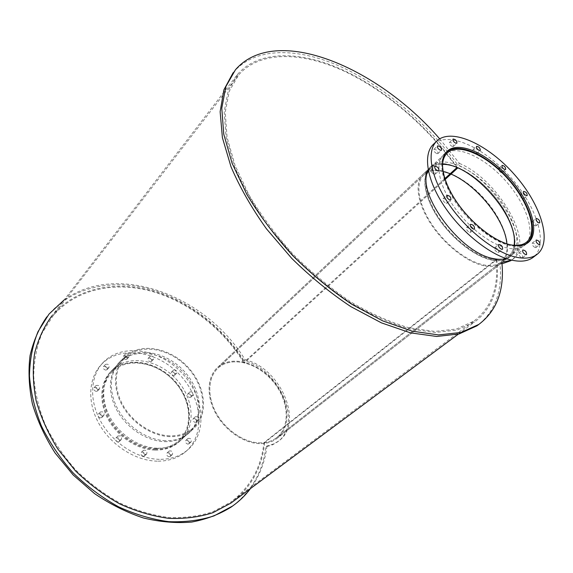 <?xml version="1.0" encoding="UTF-8"?>
<svg xmlns="http://www.w3.org/2000/svg" width="573" height="573" viewBox="0 0 573 573"><rect width="100%" height="100%" fill="white"/><g stroke="black" fill="none" stroke-linecap="round" stroke-linejoin="round"><path stroke-width="0.43" stroke-dasharray="2.87 2.15" d="M491.097 258.967C474.337 255.508 451.71 237.623 438.216 216.823C424.65 196.016 422.158 175.761 431.104 168.147C434.048 165.633 437.865 164.387 442.557 164.401C437.865 164.387 434.048 165.633 431.104 168.147C422.158 175.761 424.65 196.016 438.216 216.823C451.71 237.623 474.337 255.508 491.097 258.967C498.224 260.407 503.853 259.641 507.979 256.647C503.853 259.641 498.224 260.407 491.097 258.967M514.067 245.308C513.394 250.322 511.367 254.097 507.979 256.647C511.367 254.097 513.394 250.322 514.067 245.308M259.232 442.872C265.929 443.044 271.623 441.389 276.322 437.908C290.998 426.957 288.842 400.162 273.106 381.539C257.606 362.716 231.779 355.747 218.27 367.859C208.099 376.819 206.789 395.492 215.964 412.56C225.089 429.628 243.504 442.413 259.232 442.872C265.929 443.044 271.623 441.389 276.322 437.908C290.998 426.957 288.842 400.162 273.106 381.539C257.606 362.716 231.779 355.747 218.27 367.859C208.099 376.819 206.789 395.492 215.964 412.56C225.089 429.628 243.504 442.413 259.232 442.872M491.462 259.841C474.415 256.339 451.374 238.139 437.629 216.959C423.812 195.78 421.277 175.159 430.373 167.409C442.456 156.895 471.536 170.059 492.2 193.918C513.071 217.611 521.709 247.865 508.616 257.485C504.419 260.522 498.703 261.309 491.462 259.841C474.415 256.339 451.374 238.139 437.629 216.959C423.812 195.78 421.277 175.159 430.373 167.409C442.456 156.895 471.536 170.059 492.2 193.918C513.071 217.611 521.709 247.865 508.616 257.485C504.419 260.522 498.703 261.309 491.462 259.841M259.419 443.631C243.41 443.173 224.666 430.165 215.376 412.789C206.022 395.42 207.354 376.411 217.697 367.293C231.449 354.945 257.75 362.043 273.522 381.203C289.544 400.155 291.743 427.437 276.78 438.581C272.01 442.112 266.223 443.796 259.419 443.631C243.41 443.173 224.666 430.165 215.376 412.789C206.022 395.42 207.354 376.411 217.697 367.293C231.449 354.945 257.75 362.043 273.522 381.203C289.544 400.155 291.743 427.437 276.78 438.581C272.01 442.112 266.223 443.796 259.419 443.631M169.601 435.838C152.282 435.258 132.821 422.659 123.073 405.383C113.289 388.114 114.364 368.582 124.835 357.967C139.511 342.883 168.92 347.847 186.934 366.956C205.213 385.815 208.5 415.053 192.363 428.604C186.289 433.654 178.697 436.06 169.601 435.838M155.491 448.623C164.494 448.759 172.029 446.31 178.103 441.26C194.226 427.702 191.282 398.787 173.34 380.286C155.67 361.534 126.583 356.943 111.921 372.027C101.206 384.497 100.483 400.14 109.744 418.963C119.227 435.946 138.351 448.215 155.491 448.623M169.766 436.647C152.146 436.074 132.327 423.254 122.4 405.67C112.43 388.093 113.518 368.217 124.155 357.409C139.103 342.031 169.042 347.088 187.378 366.541C205.986 385.736 209.338 415.504 192.886 429.306C186.712 434.42 179.005 436.87 169.766 436.647M155.641 449.425C138.208 449.017 118.733 436.54 109.071 419.25C99.373 401.974 100.626 382.298 111.255 371.483C126.182 356.098 155.806 360.782 173.791 379.87C192.048 398.701 195.049 428.146 178.611 441.948C172.444 447.069 164.788 449.561 155.641 449.425M157.224 448.229C139.69 447.807 120.094 435.236 110.36 417.846C100.583 400.455 101.822 380.673 112.501 369.807C127.493 354.358 157.288 359.099 175.388 378.309C193.767 397.261 196.818 426.878 180.302 440.737C174.106 445.88 166.414 448.373 157.224 448.229M155.168 450.084C164.344 450.22 172.029 447.714 178.224 442.578C194.741 428.719 191.733 399.145 173.411 380.25C155.362 361.09 125.616 356.399 110.625 371.856C99.953 382.721 98.692 402.475 108.419 419.816C118.117 437.17 137.663 449.69 155.168 450.084M191.833 395.606C189.706 394.847 189.054 393.622 189.878 391.932C192.507 391.61 193.516 392.72 192.915 395.27L191.833 395.606M189.813 397.497L190.888 397.161C191.497 394.611 190.487 393.501 187.865 393.837C187.034 395.52 187.686 396.738 189.813 397.497M175.503 373.61C173.404 372.865 172.745 371.669 173.519 370.029C176.126 369.635 177.164 370.71 176.642 373.259L175.503 373.61M173.533 375.559L174.672 375.2C175.202 372.658 174.163 371.583 171.556 371.977C170.783 373.625 171.434 374.814 173.533 375.559M152.246 359.737C150.147 359.006 149.474 357.817 150.219 356.184C152.855 355.704 153.936 356.757 153.471 359.35L152.246 359.737M150.327 361.735L151.551 361.348C152.017 358.762 150.943 357.71 148.307 358.189C147.562 359.83 148.228 361.011 150.327 361.735M127.535 357.502C125.401 356.786 124.713 355.589 125.466 353.928C128.166 353.369 129.29 354.415 128.846 357.079L127.535 357.502M125.652 359.55L126.962 359.121C127.414 356.456 126.289 355.41 123.596 355.983C122.844 357.645 123.524 358.834 125.652 359.55M107.588 368.059C105.403 367.343 104.701 366.126 105.482 364.407C108.276 363.769 109.443 364.836 108.977 367.594L107.588 368.059M105.726 370.115L107.108 369.649C107.581 366.892 106.42 365.832 103.627 366.476C102.839 368.188 103.541 369.406 105.726 370.115M98.119 389.354C95.856 388.637 95.147 387.377 95.992 385.579C98.893 384.913 100.074 386.009 99.53 388.866L98.119 389.354M96.243 391.395L97.654 390.901C98.198 388.05 97.023 386.954 94.122 387.627C93.277 389.425 93.986 390.679 96.243 391.395M102.495 415.919C100.168 415.189 99.458 413.885 100.382 412.008C103.362 411.371 104.53 412.517 103.878 415.439L102.495 415.919M100.576 417.903L101.951 417.423C102.61 414.508 101.45 413.369 98.47 414.007C97.546 415.876 98.248 417.18 100.576 417.903M119.993 440.035C117.615 439.283 116.921 437.944 117.916 436.01C120.924 435.466 122.049 436.655 121.283 439.584L119.993 440.035M118.009 441.955L119.299 441.504C120.065 438.581 118.948 437.392 115.939 437.944C114.951 439.871 115.639 441.21 118.009 441.955M145.463 454.396C143.085 453.623 142.412 452.269 143.443 450.335C146.416 449.905 147.483 451.123 146.652 453.995L145.463 454.396M143.422 456.258L144.604 455.857C145.442 452.985 144.375 451.768 141.409 452.204C140.378 454.138 141.051 455.492 143.422 456.258M171.227 454.998C168.892 454.21 168.233 452.863 169.25 450.965C172.136 450.629 173.161 451.853 172.323 454.64L171.227 454.998M169.142 456.824L170.238 456.459C171.076 453.687 170.059 452.462 167.173 452.806C166.156 454.697 166.815 456.044 169.142 456.824M190.014 442.327C187.743 441.539 187.092 440.229 188.059 438.395C190.838 438.109 191.84 439.305 191.06 441.991L190.014 442.327M187.923 444.147L188.968 443.81C189.749 441.131 188.753 439.942 185.974 440.229C185.007 442.055 185.659 443.366 187.923 444.147M197.27 420.539C195.078 419.765 194.426 418.498 195.321 416.75C198.007 416.464 199.003 417.617 198.308 420.217L197.27 420.539M195.2 422.387L196.238 422.057C196.94 419.465 195.945 418.311 193.259 418.605C192.363 420.353 193.015 421.613 195.2 422.387M159.351 459.331C137.706 458.994 113.268 443.566 101.063 422.015C88.801 400.463 90.226 375.945 103.219 362.415C121.877 342.804 159.058 348.785 181.498 372.622C204.303 396.122 208.178 433.081 187.235 450.306C179.721 456.409 170.432 459.417 159.351 459.331M157.281 461.165C135.665 460.857 111.291 445.493 99.136 423.991C86.924 402.497 88.378 378.015 101.371 364.485C120.022 344.882 157.145 350.791 179.521 374.563C202.269 397.991 206.072 434.9 185.136 452.118C177.63 458.221 168.34 461.236 157.281 461.165M509.963 244.707L509.261 244.549C482.351 239.7 442.986 194.569 442.585 168.448M443.044 171.578C435.086 169.78 428.84 170.761 424.307 174.529C415.289 182.207 417.631 202.448 431.039 223.141C444.383 243.833 466.88 261.546 483.633 264.884C490.76 266.28 496.404 265.471 500.558 262.455C505.536 258.588 507.628 252.371 506.854 243.804M525.104 244.363C521.122 246.483 515.972 246.841 509.655 245.437C493.281 241.77 471.063 224.516 456.81 204.052C442.506 183.582 438.066 162.947 445.035 153.886M483.999 265.757C466.952 262.377 444.039 244.349 430.452 223.284C416.793 202.212 414.415 181.612 423.576 173.798C435.752 163.183 464.775 176.133 485.281 199.848C505.995 223.391 514.389 253.588 501.189 263.286C496.963 266.345 491.233 267.168 483.999 265.757M445.629 153.005L444.082 154.166C435.093 161.794 437.958 182.551 452.161 204.06C466.293 225.554 489.7 244.205 506.833 247.966C514.103 249.542 519.811 248.832 523.951 245.846L526.078 243.905M526.229 243.726C535.941 232.244 525.942 203.58 505.801 181.047C485.797 158.392 458.608 145.055 445.844 152.876M522.734 198.695L523.529 198.616C523.572 196.253 522.375 194.849 519.926 194.412C519.518 195.966 520.456 197.391 522.734 198.695M501.268 172.652L502.127 172.588C502.12 170.224 500.902 168.849 498.474 168.462C498.087 169.973 499.019 171.37 501.268 172.652M475.862 153.722L476.793 153.65C476.765 151.251 475.511 149.882 473.047 149.546C472.661 151.05 473.599 152.439 475.862 153.722M452.412 146.552L453.415 146.466C453.379 143.988 452.09 142.605 449.547 142.319C449.139 143.844 450.091 145.256 452.412 146.552M436.913 153.65L437.973 153.543C437.965 150.964 436.633 149.546 433.983 149.288C433.539 150.885 434.513 152.332 436.913 153.65M434.212 174.221L435.287 174.099C435.344 171.42 433.99 169.952 431.233 169.694C430.731 171.377 431.727 172.881 434.212 174.221M446.095 203.286L447.133 203.15C447.269 200.4 445.909 198.881 443.072 198.587C442.521 200.349 443.531 201.918 446.095 203.286M469.667 232.366L470.626 232.23C470.827 229.472 469.502 227.911 466.637 227.553C466.057 229.372 467.067 230.976 469.667 232.366M497.779 252.449L498.653 252.328C498.89 249.62 497.593 248.052 494.778 247.622C494.198 249.448 495.201 251.06 497.779 252.449M521.838 257.735L522.64 257.628C522.855 255.014 521.602 253.467 518.88 252.987C518.336 254.77 519.324 256.353 521.838 257.735M535.232 247.6L536.006 247.507C536.163 245 534.946 243.496 532.331 243.002C531.837 244.714 532.804 246.247 535.232 247.6M535.218 225.877L535.991 225.791C536.092 223.37 534.881 221.923 532.374 221.45C531.93 223.069 532.883 224.544 535.218 225.877M433.797 143.938C448.552 130.988 484.486 147.648 510.507 177.186C536.758 206.509 548.97 244.356 533.621 256.991M165.561 440.694C147.92 440.171 128.116 427.401 118.224 409.831C108.29 392.261 109.429 372.364 120.115 361.499C135.121 346.049 165.103 351.013 183.41 370.437C201.997 389.604 205.256 419.415 188.725 433.274C182.529 438.417 174.808 440.888 165.561 440.694M164.501 441.647C173.748 441.833 181.469 439.355 187.665 434.219C204.189 420.36 200.958 390.571 182.4 371.433C164.114 352.03 134.154 347.095 119.148 362.544C108.469 373.41 107.316 393.3 117.229 410.841C127.099 428.389 146.874 441.131 164.501 441.647M64.183 299.887C117.866 261.173 206.846 296.212 245.094 359.787L244.055 360.739C279.388 368.618 303.489 424.099 277.368 442.005L272.003 445.063L265.836 446.876C262.9 471.113 252.048 490.667 233.268 505.536M46.793 316.912L48.111 315.265C71.446 287.302 110.833 278.908 148.686 288.821C186.648 298.999 222.188 326.18 244.055 360.739M245.094 359.787C280.448 367.701 304.607 423.232 278.492 441.131L273.944 443.831L266.961 445.995L265.836 446.876M266.961 445.995C265.055 461.924 259.555 476.12 250.444 488.604M428.303 170.453L431.906 165.611C444.018 155.075 473.241 168.355 494.033 192.356C515.034 216.179 523.779 246.591 510.65 256.238L505.98 258.509M491.555 260.063C498.825 261.532 504.562 260.744 508.774 257.7C521.931 248.037 513.25 217.64 492.293 193.846C471.536 169.88 442.327 156.658 430.194 167.223C421.062 175.009 423.605 195.722 437.478 216.995C451.288 238.268 474.437 256.546 491.555 260.063M439.677 138.824L459.46 163.42L457.763 164.981C495.874 180.581 533.356 244.034 511.653 260.135L512.878 259.182L511.467 260.092M501.869 262.427L499.978 263.902C502.528 290.203 495.566 310.315 479.1 324.225M233.096 72.778L233.934 71.761C255.845 46.692 298.218 47.538 341.136 66.848C384.268 86.544 427.25 123.152 457.763 164.981M459.46 163.42C498.102 179.27 535.848 244.026 512.878 259.182M501.991 263.809L499.978 263.902M445.135 179.456L244.442 362.702L243.675 362.523L444.856 178.611M263.909 442.693L264.64 442.6L496.755 259.676L496.003 259.641L263.909 442.693C261.288 467.597 250.193 487.437 230.64 502.213L473.957 321.066L456.617 328.995L434.807 331.43L409.201 327.842C390.564 322.42 371.189 313.832 351.077 302.071C330.993 288.627 311.834 272.87 293.605 254.806C276.408 235.804 261.639 216.071 249.305 195.601L235.116 165.547L227.073 137.312L225.232 112.193L229.293 91.179L238.655 74.913C260.035 50.639 301.477 51.677 343.413 70.851C385.557 90.398 427.479 126.561 456.86 167.638M264.64 442.6C262.226 466.658 251.905 486.148 233.677 501.067M496.755 259.676C499.943 287.453 492.551 308.253 474.566 322.076L457.111 330.041L435.151 332.49L409.387 328.873C390.621 323.416 371.118 314.763 350.877 302.931C330.65 289.394 311.368 273.529 293.018 255.343L268.357 226.256C254.004 205.865 242.594 185.609 234.135 165.49L226.027 137.062L224.172 111.778L228.255 90.627L237.666 74.246L52 315.737C75.013 288.355 113.927 280.39 151.208 290.568C188.596 301.011 223.427 328.315 244.442 362.702M243.675 362.523C222.754 328.479 188.173 301.484 151.107 291.184C114.149 281.142 75.615 289.071 52.802 316.167L42.051 333.221C36.794 346.242 34.008 360.546 33.692 376.117C34.903 392.161 38.778 408.413 45.31 424.858C53.325 441.06 63.56 456.194 76.03 470.261C89.531 483.361 104.25 494.334 120.18 503.18C136.438 510.579 152.662 515.349 168.827 517.491C184.613 518.092 199.254 516.194 212.748 511.796L230.64 502.213M237.666 74.246C259.24 49.715 301.097 50.818 343.399 70.221C385.916 89.997 428.16 126.533 457.705 167.982M496.003 259.641C499.019 286.973 491.67 307.45 473.957 321.066M276.322 437.908L507.979 256.647L276.322 437.908M218.27 367.859L431.104 168.147L218.27 367.859M276.78 438.581L508.616 257.485L276.78 438.581M217.697 367.293L430.373 167.409L217.697 367.293M178.103 441.26L192.363 428.604M111.921 372.027L124.835 357.967M178.611 441.948L192.886 429.306M111.255 371.483L124.155 357.409M178.224 442.578L180.302 440.737M110.625 371.856L112.501 369.807M190.888 397.161L192.915 395.27M187.865 393.837L189.878 391.932M174.672 375.2L176.642 373.259M171.556 371.977L173.519 370.029M151.551 361.348L153.471 359.35M148.307 358.189L150.219 356.184M126.962 359.121L128.846 357.079M123.596 355.983L125.466 353.928M107.108 369.649L108.977 367.594M103.627 366.476L105.482 364.407M97.654 390.901L99.53 388.866M94.122 387.627L95.992 385.579M101.951 417.423L103.878 415.439M98.47 414.007L100.382 412.008M119.299 441.504L121.283 439.584M115.939 437.944L117.916 436.01M144.604 455.857L146.652 453.995M141.409 452.204L143.443 450.335M170.238 456.459L172.323 454.64M167.173 452.806L169.25 450.965M188.968 443.81L191.06 441.991M185.974 440.229L188.059 438.395M196.238 422.057L198.308 420.217M193.259 418.605L195.321 416.75M185.136 452.118L187.235 450.306M101.371 364.485L103.219 362.415M500.558 262.455L526.035 242.522M424.307 174.529L446.933 153.299M501.189 263.286L525.864 244.019M423.576 173.798L445.479 153.213M446.181 152.561L446.911 151.866M523.951 245.846L527.819 242.83M444.082 154.166L446.876 151.537M523.529 198.616L527.181 195.601M519.926 194.412L523.529 191.411M502.127 172.588L505.68 169.493M498.474 168.462L501.991 165.382M476.793 153.65L480.296 150.463M473.047 149.546L476.507 146.373M453.415 146.466L456.91 143.178M449.547 142.319L452.992 139.053M437.973 153.543L441.504 150.198M433.983 149.288L437.471 145.957M435.287 174.099L438.911 170.74M431.233 169.694L434.8 166.356M447.133 203.15L450.872 199.834M443.072 198.587L446.754 195.293M470.626 232.23L474.48 229.014M466.637 227.553L470.426 224.351M498.653 252.328L502.571 249.219M494.778 247.622L498.639 244.521M522.64 257.628L526.566 254.613M518.88 252.987L522.748 249.978M536.006 247.507L539.859 244.535M532.331 243.002L536.142 240.037M535.991 225.791L539.745 222.818M532.374 221.45L536.092 218.485M436.368 141.467L437.299 140.578M187.665 434.219L188.725 433.274M119.148 362.544L120.115 361.499M48.984 314.119L48.111 315.265M278.492 441.131L277.368 442.005M508.774 257.7L510.65 256.238M430.194 167.223L431.906 165.611M235.467 69.748L233.934 71.761M458.314 334.152L474.566 322.076M52.802 316.167L238.655 74.913"/><path stroke-width="0.86" d="M442.557 164.401C471.357 163.147 519.124 216.909 514.067 245.308C519.124 216.909 471.357 163.147 442.557 164.401M442.585 168.448C442.163 161.242 443.853 155.963 447.656 152.619C459.288 142.541 487.995 155.992 508.681 179.786C529.559 203.415 538.627 233.283 526.035 242.522C522.132 245.344 516.774 246.075 509.963 244.707M506.854 243.804C504.963 216.802 469.588 176.928 443.044 171.578M445.035 153.886L446.911 151.866C458.758 141.595 487.981 155.297 509.025 179.507C530.276 203.551 539.515 233.963 526.687 243.375L525.104 244.363M510.722 244.886C493.589 241.061 470.118 222.317 455.9 200.758C441.618 179.199 438.667 158.435 447.613 150.842C459.503 140.535 488.855 154.33 510.013 178.669C531.379 202.835 540.697 233.39 527.819 242.83C523.693 245.803 517.999 246.49 510.722 244.886M526.386 195.672C524.102 194.362 523.163 192.936 523.557 191.382C526.007 191.833 527.21 193.237 527.181 195.601L526.386 195.672M504.827 169.558C502.571 168.261 501.633 166.865 502.02 165.361C504.448 165.755 505.665 167.13 505.68 169.493L504.827 169.558M479.372 150.527C477.101 149.238 476.156 147.841 476.543 146.344C478.999 146.688 480.253 148.063 480.296 150.463L479.372 150.527M455.907 143.264C453.587 141.961 452.627 140.543 453.028 139.017C455.571 139.318 456.86 140.707 456.91 143.178L455.907 143.264M440.451 150.298C438.051 148.973 437.07 147.519 437.507 145.929C440.157 146.194 441.489 147.619 441.504 150.198L440.451 150.298M437.844 170.854C435.351 169.508 434.348 167.989 434.843 166.313C437.6 166.578 438.961 168.054 438.911 170.74L437.844 170.854M449.834 199.963C447.262 198.587 446.252 197.019 446.797 195.257C449.633 195.558 450.994 197.083 450.872 199.834L449.834 199.963M473.52 229.143C470.913 227.746 469.896 226.134 470.469 224.315C473.334 224.688 474.666 226.256 474.48 229.014L473.52 229.143M501.704 249.334C499.112 247.937 498.109 246.318 498.675 244.492C501.497 244.936 502.793 246.512 502.571 249.219L501.704 249.334M525.763 254.713C523.242 253.323 522.247 251.733 522.784 249.95C525.505 250.444 526.766 251.998 526.566 254.613L525.763 254.713M539.093 244.628C536.665 243.26 535.691 241.727 536.178 240.015C538.785 240.524 540.01 242.028 539.859 244.535L539.093 244.628M538.978 222.897C536.636 221.565 535.683 220.082 536.12 218.463C538.627 218.95 539.838 220.397 539.745 222.818L538.978 222.897M516.123 257.191C494.986 252.714 465.641 229.508 447.857 202.641C429.979 175.768 426.355 150.011 437.299 140.578C452.126 127.571 488.59 144.826 514.747 174.894C541.17 204.733 552.988 242.845 536.722 254.627C531.73 258.165 524.861 259.017 516.123 257.191M533.621 256.991L532.811 257.606C527.797 261.166 520.921 262.047 512.183 260.249C491.047 255.852 461.781 232.76 444.104 205.972C426.333 179.17 422.81 153.421 433.797 143.938L436.368 141.467M233.268 505.536L231.342 506.94C219.703 514.253 206.495 519.288 191.733 522.06C176.283 523.364 160.175 522.003 143.415 517.978C126.597 512.391 110.36 504.297 94.688 493.704L73.194 474.988L55.101 452.999C44.988 437.077 37.417 420.668 32.389 403.779C28.937 386.997 28.156 370.96 30.047 355.661C33.392 341.107 38.971 328.193 46.793 316.912M250.444 488.604C245.459 495.301 239.478 501.131 232.495 506.095L214.037 515.886C200.127 520.384 185.036 522.304 168.777 521.659C152.117 519.439 135.407 514.504 118.654 506.869C102.238 497.751 87.075 486.434 73.151 472.933C60.308 458.436 49.751 442.836 41.478 426.14C34.738 409.194 30.734 392.455 29.467 375.924C29.775 359.88 32.611 345.139 37.976 331.71L48.984 314.119L64.183 299.887M505.98 258.509C502.428 259.562 498.252 259.576 493.446 258.573C459.997 253.381 415.06 191.568 428.303 170.453M479.1 324.225L476.851 325.872L459.059 333.959L436.705 336.473L410.476 332.849L381.417 322.857L350.869 306.641C330.241 292.932 310.53 276.845 291.743 258.373L266.438 228.792C251.654 208.028 239.843 187.364 231.012 166.8L222.403 137.678L220.132 111.685L223.893 89.832L233.096 72.778M511.467 260.092L501.869 262.427C504.598 289.988 496.934 310.638 478.878 324.382L461 332.469L438.503 334.911L412.087 331.151L382.821 320.937L352.066 304.435C331.301 290.518 311.49 274.216 292.638 255.522C274.847 235.875 259.562 215.469 246.791 194.311L232.094 163.262L223.735 134.111L221.78 108.19L225.898 86.523L235.467 69.748C275.792 23.335 377.979 67.285 439.677 138.824M511.001 260.636L501.991 263.809M444.856 178.611L456.86 167.638L457.705 167.982L445.135 179.456M233.677 501.067L231.034 503.03L213.02 512.656C199.44 517.075 184.707 518.98 168.82 518.364C152.547 516.209 136.224 511.403 119.857 503.954C103.828 495.051 89.016 484.006 75.428 470.82L57.816 449.003C48.025 433.238 40.783 417.044 36.078 400.405C32.94 383.903 32.453 368.188 34.616 353.255C38.212 339.087 44.006 326.581 52 315.737M446.933 153.299L447.656 152.619M525.864 244.019L526.687 243.375M445.479 153.213L446.181 152.561M446.876 151.537L447.613 150.842M532.811 257.606L536.722 254.627M232.495 506.095L231.342 506.94M478.878 324.382L476.851 325.872M231.034 503.03L458.314 334.152"/></g></svg>
